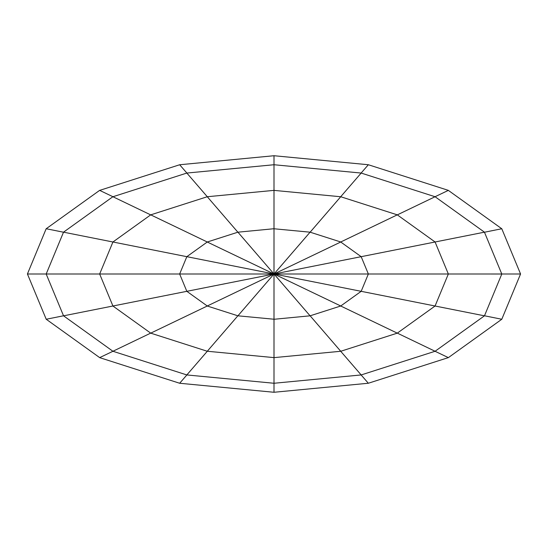 <?xml version="1.0" encoding="UTF-8"?>
<svg xmlns="http://www.w3.org/2000/svg" width="548" height="548" viewBox="0 0 548 548"><rect width="100%" height="100%" fill="white"/><g stroke="black" fill="none" stroke-linecap="round" stroke-linejoin="round"><path stroke-width="0.82" d="M340.726 241.997L361.173 256.676L368.352 274L274.007 274L435.078 241.997L448.339 274L368.345 274L361.173 291.324L340.726 306.003L310.1 315.812L274 319.279L274 274L340.74 242.011M340.726 196.753L274 190.382L274 228.769L310.106 232.188L340.733 241.983M237.901 232.16L274 274L179.655 274L186.834 256.676L207.274 241.997L237.901 232.188L274 228.721L274 274L310.1 232.16M207.26 305.99L274 274L112.922 306.003L99.661 274L112.929 241.997L274 274L207.26 242.011M207.274 306.003L186.834 291.324L179.655 274L99.668 274M207.274 351.247L274 357.618L274 319.231L237.894 315.812L207.267 306.017M310.1 315.84L274 274L237.901 315.84M448.339 274L435.071 306.003L274 274L340.74 305.99M435.03 196.739L448.339 190.382L501.79 228.763L520.566 273.993L501.749 274M501.804 228.742L484.439 232.236M112.97 196.739L99.668 190.382L179.655 164.756L274 155.728L368.352 164.743L448.346 190.362M368.352 164.736L361.139 173.031M274 155.735L274 164.708M179.648 164.736L186.861 173.031M63.561 232.229L46.196 228.742L99.647 190.362M112.909 196.711L63.52 232.174L46.196 274L27.414 274L46.176 228.728M112.97 351.261L99.668 357.618L46.21 319.237L27.434 273.993M46.196 319.258L63.561 315.771M435.03 351.261L448.339 357.618L368.345 383.244L274 392.272L179.655 383.258L99.661 357.639M179.648 383.264L186.861 374.969M274 392.265L274 383.292M368.352 383.264L361.139 374.969M520.552 274L501.79 319.258L448.353 357.639M501.804 319.258L484.439 315.764M150.748 214.905L112.922 196.739L186.834 173.058L274 164.736L361.166 173.058L435.078 196.739L484.439 232.174L501.783 274.007L448.36 274M484.446 232.174L435.057 241.99M435.078 196.739L397.252 214.905M361.166 173.058L340.719 196.711M274 164.736L274 190.334M186.834 173.058L207.281 196.711M63.52 232.174L112.909 241.99M46.196 274L99.64 274M435.057 306.01L484.446 315.826L435.085 351.268L361.173 374.942L274 383.264L186.834 374.942L112.922 351.261L63.534 315.806L46.183 274.007M63.52 315.826L112.909 306.01L150.727 333.15L207.315 305.99M112.922 351.261L150.748 333.095M186.834 374.942L207.281 351.289M274 383.264L274 357.666M361.166 374.942L340.719 351.289M435.078 351.261L397.252 333.095M501.804 274L484.466 315.84M310.12 232.215L340.726 196.739L397.273 214.85L435.085 241.99M397.273 214.85L340.685 242.011M112.922 241.997L150.727 214.85L207.274 196.732L274 190.368M207.274 196.739L237.88 232.215M150.727 214.85L207.315 242.011M237.88 315.785L207.274 351.261L150.727 333.15M435.078 306.003L397.273 333.15L340.733 351.268L274 357.632M340.726 351.261L310.12 315.785M397.273 333.15L340.685 305.99"/></g></svg>
